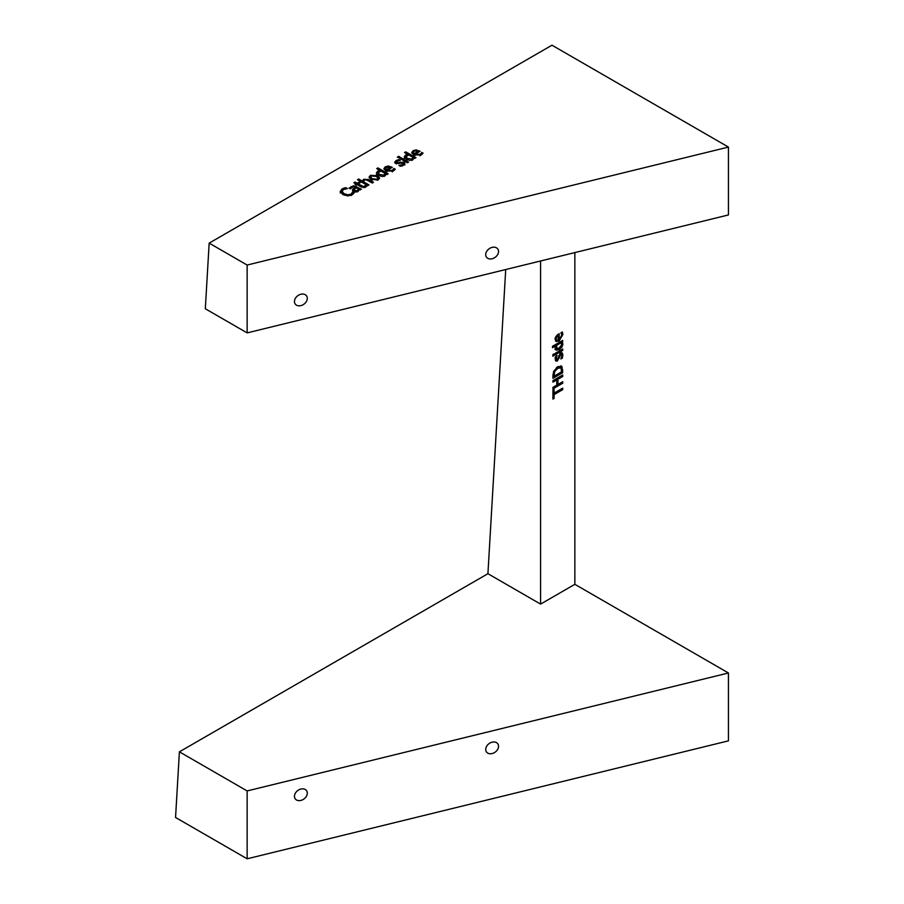 <?xml version="1.0" encoding="UTF-8"?>
<svg xmlns="http://www.w3.org/2000/svg" width="904" height="904" viewBox="0 0 904 904"><rect width="100%" height="100%" fill="white"/><g stroke="black" fill="none" stroke-linecap="round" stroke-linejoin="round"><path stroke-width="1.36" d="M554.163 353.848L554.163 355.475L552.875 356.221L552.875 354.594L554.163 353.848M552.932 354.775L554.163 355.475M552.932 387.353L556.774 385.138L556.774 379.929L552.932 382.143L552.932 380.64L562.729 374.99L562.729 376.493L557.938 379.262L557.938 384.46L562.729 381.703L562.729 383.206L552.932 388.856L552.932 387.353M561.508 382.403L562.729 383.206M561.508 382.494L552.932 387.443M556.774 383.793L557.938 384.46M561.508 375.691L556.717 378.55L557.938 379.262M556.717 378.55L556.717 379.895M561.508 375.781L562.729 376.493M552.932 380.731L555.553 379.217L556.774 379.929M561.508 388.844L552.932 393.884M554.096 393.127L562.729 388.144L562.729 389.647L554.096 394.63L554.096 398.427L552.932 399.093L552.932 389.997L554.096 389.33L554.096 393.127L552.932 392.46M561.508 388.935L562.729 389.647M552.932 393.963L554.096 394.63M552.932 397.76L554.096 398.427M555.384 353.249L562.729 349L562.729 350.436L555.384 354.673L555.384 353.249L561.508 349.724L562.729 350.436M560.717 365.837L561.508 369.386M561.508 371.906L552.932 376.934M556.491 367.532L559.373 366.945L560.955 367.951L557.824 368.177L554.649 371.725L554.062 376.2L561.599 371.849L560.955 367.951M552.932 375.544L554.062 376.2M552.932 375.781L553.711 371.273L557.836 366.606L561.949 366.538L562.729 372.697L552.932 378.347L552.932 375.781M560.808 365.883L561.44 366.12M553.745 371.205L554.649 371.725M561.508 371.996L562.729 372.697M556.197 350.187L555.169 348.277L555.677 345.882L552.502 347.712L552.502 346.288L562.729 340.379L561.983 342.243L562.932 344.221L561.949 347.068L559.113 349.588L556.197 350.187M558.83 348.266L554.977 349.475M562.729 341.814L560.762 341.531L561.689 343.961M561.452 342.277L562.672 342.989M560.762 341.531L561.983 342.243M560.943 342.842L556.694 345.294L556.819 348.605L559.09 348.119L561.757 344.571L560.943 342.842L559.723 342.13L555.474 344.582L556.694 345.294M555.474 344.582L555.09 346.673M552.502 346.3L554.446 345.181L555.677 345.882M555.226 347.475L556.819 348.605M561.011 352.221L561.678 354.481M555.022 357.792L556.05 358.865M556.92 359.713L555.463 360.515M560.39 353.69L561.271 354.198M555.734 356.142L557.067 355.374L556.242 358.492L557.282 359.577L560.616 353.012L562.243 352.933L562.909 355.012L562.288 358.176L560.898 358.978L561.87 355.554L561.621 354.391L560.774 354.379L557.452 360.933L555.971 361.103L555.203 359.069L555.734 356.142M555.418 358.956L557.282 359.577M561.418 357.679L562.288 358.176M561.621 354.391L559.689 353.746M558.728 355.656L559.734 356.232M558.412 357.351L559.44 357.939M561.813 335.169L560.932 332.774L562.277 331.994L562.898 334.525L559.09 341L556.084 341.486L555.169 339.339L555.994 336.412L559.18 333.621L559.18 339.497L561.813 335.169M558.243 338.955L559.18 339.497M557.96 334.356L557.96 335.395M558.243 335.565L556.762 336.898L556.186 338.83L556.774 340.198L558.243 340.04L558.243 335.565L557.192 334.955M555.971 336.446L556.762 336.898M559.079 339.441L555.564 340.989M561.463 332.333L561.666 334.073M554.966 338.13L556.774 340.198M540.581 260.985L540.581 604.109L487.923 573.701L505.72 269.528M574.854 252.589L574.854 584.312L540.581 604.109M209.163 243.119L247.142 265.041L247.142 332.898L205.321 308.761L209.163 243.119L551.971 45.2L728.443 147.081L247.142 265.041M247.142 790.943L247.142 858.8L175.557 817.476L179.399 751.834L247.142 790.943L728.443 672.983L728.443 740.851L247.142 858.8M247.142 332.898L728.443 214.949L728.443 147.081M485.719 749.439A6.972 5.243 -36.3 0 1 490.533 742.749A6.972 5.243 -36.3 0 1 497.742 743.732A6.972 5.243 -36.3 0 1 498.545 746.297A6.972 5.243 -36.3 0 1 493.731 752.987A6.972 5.243 -36.3 0 1 486.51 751.992A6.972 5.243 -36.3 0 1 485.719 749.439M294.455 796.311A6.972 5.243 -36.3 0 1 299.269 789.621A6.972 5.243 -36.3 0 1 306.49 790.604A6.972 5.243 -36.3 0 1 307.292 793.17A6.972 5.243 -36.3 0 1 302.478 799.859A6.972 5.243 -36.3 0 1 295.258 798.865A6.972 5.243 -36.3 0 1 294.455 796.311M179.399 751.834L487.923 573.701M400.065 157.07L398.664 157.872L397.376 157.138L398.777 156.324L400.065 157.07M398.777 157.737L398.777 156.324M350.356 188.812L349.023 188.134L353.701 185.682L361.476 189.241L359.464 189.512L358.052 191.456L355.826 191.998L353.487 191.399L352.684 189.377L355.408 187.162L353.554 186.676L350.356 188.812M355.408 188.427L355.408 187.162M352.436 190.089L352.684 190.744L354.447 189.218M358.425 188.913L356.391 187.738L354.481 189.185L354.684 190.608L357.362 190.541L358.425 188.913L357.362 191.953M355.408 187.286L360.255 189.953M349.995 188.687L351.125 187.942M354.481 189.185L354.684 191.851M354.481 190.597L354.684 192.021M364.809 187.648L365.724 186.947M365.566 186.936L365.634 185.489L366.741 186.122L365.578 187.038L361.035 186.891L356.967 184.54L356.131 185.026L355.114 184.427L355.939 183.953L353.837 182.732L355.069 182.02L357.182 183.241L359.464 181.919L360.481 182.506L358.21 183.828L358.21 185.241L361.43 187.105M355.069 182.02L355.069 183.433L357.182 184.653L358.21 184.054M358.21 183.828L363.306 186.574L365.566 185.523M363.306 187.614L363.306 186.574M365.634 186.902L365.634 185.489M355.939 184.913L355.939 183.953M357.182 184.653L357.182 183.241M359.464 183.105L359.464 181.919M341.972 192.462L344.345 195.219M341.972 192.857L341.972 191.433L344.062 193.648L347.927 194.835L351.034 194.168L352.797 191.682L354.357 192.586L352.153 194.835L347.712 195.908L342.706 194.439L340.186 191.377M345.882 188.755L345.882 187.693L347.452 188.597L343.136 189.603L341.961 192.654M344.006 189.185L344.006 188.111L345.882 187.693M340.198 192.993L342.424 190.156M340.198 191.58L342.028 188.959L344.006 188.111M351.034 195.58L352.447 194.213L352.797 191.682M352.797 193.094L353.667 193.603M352.707 193.151L352.707 191.738M352.447 194.213L352.447 192.789M376.629 176.619L379.397 178.721M369.239 177.862L370.821 176.551M377.804 180.032L377.94 178.178L376.324 176.427L371.499 175.964L370.685 177.003L372.312 178.743L377.137 179.207L377.94 178.178M370.685 177.003L370.708 178.63L371.985 179.964M377.601 175.692L379.578 178.031L378.2 179.828L371.036 179.478L369.069 177.15L370.437 175.342L377.601 175.692L377.601 177.105M367.725 185.636L357.487 179.726L358.73 179.015L362.425 181.15L363.634 179.274L368.719 179.557L373.499 182.303L372.256 183.015L366.188 179.794L364.481 180.133L363.464 181.749L368.956 184.924L367.725 185.636M367.736 185.625L363.464 183.162L363.464 181.749M368.312 180.743L372.267 183.015M358.718 180.438L362.425 182.563L364.041 180.472M362.425 182.563L362.425 181.15M358.73 180.427L358.73 179.015M377.951 169.33L386.968 174.528L386.211 174.099L384.968 175.918L382.008 176.495L378.414 175.286L376.426 172.867M376.437 174.472L378.301 172.28M384.087 176.483L385.172 173.5L380.923 171.048L378.121 172.811L379.669 174.528L384.087 175.071L385.172 173.5M378.121 172.811L378.143 174.449L379.42 175.794M379.895 171.308L379.895 170.46L376.719 168.63L377.962 167.907L388.189 173.817L386.957 174.528M376.437 173.059L377.578 171.218L379.895 170.46M377.962 169.33L377.962 167.907M401.206 157.816L408.551 162.065L407.308 162.776L399.963 158.539L401.206 157.816L401.206 159.24L407.331 162.776M384.087 169.33L385.499 168.065M392.246 171.839L393.816 169.907L394.449 170.189M390.121 167.715L391.025 168.087M385.375 168.562L386.245 169.76L390.121 167.522L386.268 167.376L385.375 169.975L386.245 171.172L387.183 170.63M386.245 171.172L386.245 169.76M390.121 168.607L390.121 167.522M393.816 169.907L393.884 168.449L395.229 169.229L393.342 171.037L385.838 170.98L383.917 168.607L385.319 166.754L388.268 165.997L392.268 167.364L387.183 170.302L392.246 170.427L393.816 168.494M393.432 170.777L393.432 169.364M393.884 169.862L393.884 168.449M388.268 166.912L388.268 165.997M387.183 171.602L387.183 170.302M404.269 158.415L406.122 156.211M414.8 158.46L405.794 153.262L405.794 151.849L416.021 157.748L414.032 158.042L412.8 159.85L409.84 160.426L406.246 159.217L404.246 156.799M404.269 156.991L405.41 155.149L407.727 154.392L404.551 152.561L405.794 151.849M412.992 157.432L408.755 154.98L405.941 156.742L407.501 158.471L411.908 159.014L412.992 157.432L411.908 160.426M407.727 155.251L407.727 154.392M405.941 156.742L405.975 158.381L407.252 159.737M403.263 163.308L404.913 165.014M398.879 160.55L398.879 159.579L400.201 160.347L397.093 161.195L396.675 162.63L396.28 162.121L396.37 163.793M394.946 162.935L396.37 161.839M402.449 166.008L403.331 165.206L402.924 163.059L395.579 163.454L394.698 162.268L396.076 160.584L398.879 159.579M396.675 163.873L396.675 162.63L404.02 162.234L404.913 163.601L403.444 165.217L400.382 166.268L398.992 165.466L402.449 164.584L403.331 163.793L402.924 163.059M400.416 163.228L400.416 162.042M400.596 166.223L400.596 165.229M420.077 155.77L421.264 154.708L421.716 152.392L423.061 153.16L421.174 154.968L413.67 154.912L411.749 152.55L413.151 150.685L416.089 149.928L420.1 151.296L415.015 154.234L420.077 154.358L421.264 153.296M415.015 155.533L415.015 154.234M417.953 151.657L418.857 152.019M417.953 152.539L417.953 151.454L416.055 150.844L416.089 149.928M411.908 153.273L413.331 151.996M416.055 150.844L414.088 151.318L413.207 152.493L414.066 153.691L417.953 151.454M421.264 154.708L421.716 152.392M421.716 153.804L422.281 154.132M421.637 153.838L421.637 152.426M413.207 152.493L413.207 153.906L414.066 155.104L414.066 153.691M414.066 155.104L415.015 154.561M485.719 254.634A6.972 5.243 -36.3 0 1 490.533 247.945A6.972 5.243 -36.3 0 1 497.742 248.939A6.972 5.243 -36.3 0 1 498.545 251.493A6.972 5.243 -36.3 0 1 493.731 258.182A6.972 5.243 -36.3 0 1 486.51 257.199A6.972 5.243 -36.3 0 1 485.719 254.634M294.455 301.507A6.972 5.243 -36.3 0 1 299.269 294.817A6.972 5.243 -36.3 0 1 306.49 295.811A6.972 5.243 -36.3 0 1 307.292 298.365A6.972 5.243 -36.3 0 1 302.478 305.055A6.972 5.243 -36.3 0 1 295.258 304.06A6.972 5.243 -36.3 0 1 294.455 301.507M574.854 584.312L728.443 672.983M556.604 367.476L557.824 368.177M561.531 369.397L562.729 370.098M552.977 374.425L554.062 375.058M557.881 348.876L559.113 349.588M561.034 346.548L561.949 347.068M561.712 343.52L562.932 344.221M555.361 346.831L556.31 347.373M555.293 357.95L556.242 358.492M561.678 354.3L562.909 355.012M556.231 360.221L557.452 360.933M555.259 338.299L556.186 338.83M557.87 340.288L559.09 341M561.678 333.825L562.898 334.525M561.576 332.401L562.695 333.045M356.447 187.761L356.447 186.337M353.701 186.665L353.701 185.682M350.933 188.055L350.933 186.642M357.362 191.761L357.362 190.541M361.702 187.23L361.702 185.851M364.809 187.388L364.809 186.235M344.062 195.061L344.062 193.648M342.028 190.371L342.028 188.959M351.034 195.354L351.034 194.168M347.927 195.908L347.927 194.835M372.312 180.099L372.312 178.743M377.137 180.303L377.137 179.207M370.437 176.755L370.437 175.342M368.719 180.969L368.719 179.557M363.634 180.687L363.634 179.274M379.669 175.907L379.669 174.528M384.087 176.303L384.087 175.071M377.578 172.63L377.578 171.218M385.319 168.167L385.319 166.754M391.601 167.76L391.601 166.98M392.246 171.568L392.246 170.427M405.41 156.573L405.41 155.149M411.908 160.234L411.908 159.014M407.501 159.838L407.501 158.471M398.788 163.782L398.788 162.63M404.02 163.647L404.02 162.234M402.449 165.692L402.449 164.584M396.076 161.997L396.076 160.584M420.077 155.499L420.077 154.358M419.422 151.691L419.422 150.911M413.151 152.098L413.151 150.685M560.22 353.543L561.452 354.244M354.131 189.93L354.131 191.343M403.376 164.991L403.376 163.579"/></g></svg>
